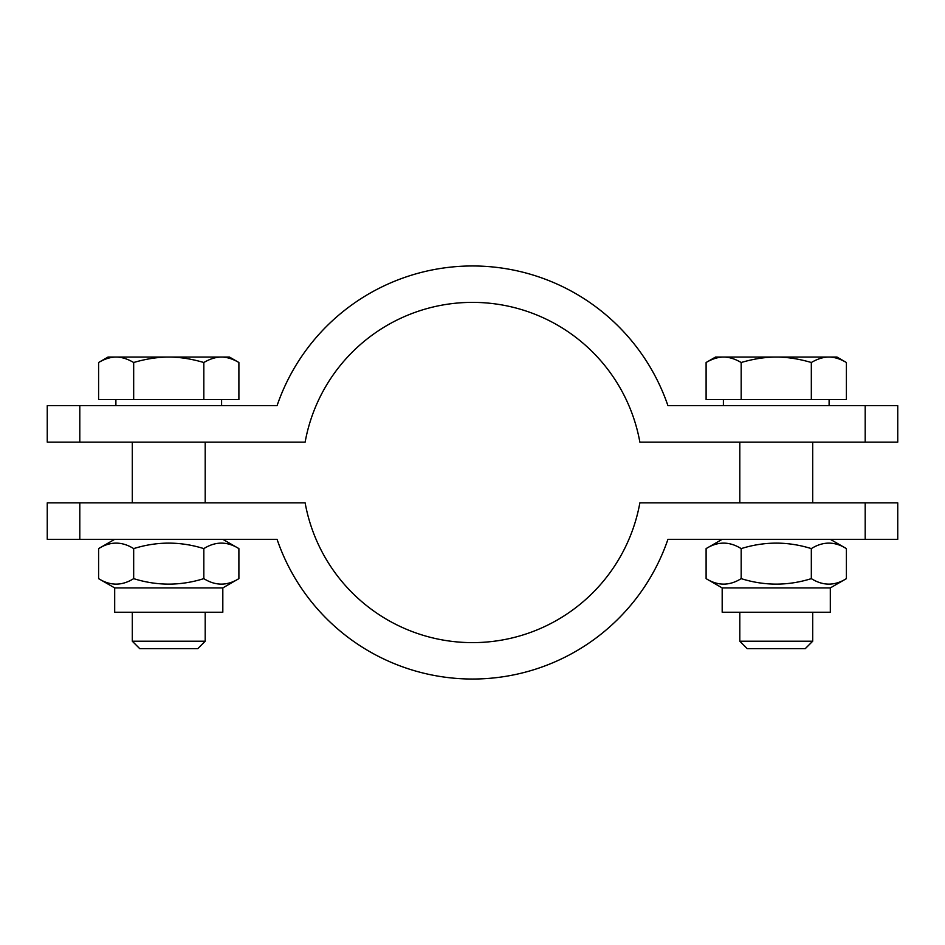 <?xml version="1.0" encoding="UTF-8"?>
<svg xmlns="http://www.w3.org/2000/svg" width="945" height="945" viewBox="0 0 945 945"><rect width="100%" height="100%" fill="white"/><g stroke="black" fill="none" stroke-linecap="round" stroke-linejoin="round"><path stroke-width="1.42" d="M865.195 442.13L865.195 405.677L897.75 405.677L897.75 442.13L639.871 442.13A170.1 170.1 0 0 0 305.129 442.13L47.25 442.13L47.25 405.677L277.062 405.677A206.553 206.553 0 0 1 667.938 405.677L865.195 405.677M79.805 405.677L79.805 442.13M79.805 502.87L79.805 539.323L47.25 539.323L47.25 502.87L305.129 502.87A170.1 170.1 0 0 0 639.871 502.87L897.75 502.87L897.75 539.323L667.938 539.323A206.553 206.553 0 0 1 277.062 539.323L79.805 539.323M865.195 539.323L865.195 502.87M205.195 641.218L132.3 641.218L139.754 648.672L197.741 648.672L205.195 641.218L205.195 612.23M205.195 442.13L205.195 502.87M221.366 357.068C215.944 357.033 210.097 358.84 203.825 362.502C191.28 358.84 179.585 357.033 168.753 357.068L229.505 357.068L238.896 362.502C232.624 358.84 226.776 357.033 221.366 357.068M133.67 362.502C127.398 358.84 121.551 357.033 116.14 357.068L168.753 357.068C157.921 357.033 146.227 358.84 133.67 362.502L133.67 399.593L98.599 399.593L98.599 362.502C104.871 358.84 110.719 357.033 116.14 357.068L108.002 357.068L98.599 362.502M203.825 362.502L203.825 399.593L238.896 399.593L238.896 362.502M203.825 399.593L133.67 399.593M221.602 399.593L221.602 405.677M222.819 587.92L114.688 587.92L114.688 612.23L222.819 612.23L222.819 587.92L238.896 578.635C227.202 585.947 215.519 585.947 203.825 578.635C180.436 585.947 157.059 585.947 133.67 578.635C121.988 585.947 110.293 585.947 98.599 578.635L98.599 548.608C110.293 541.296 121.988 541.296 133.67 548.608L133.67 578.635M222.819 539.323L238.896 548.608C227.202 541.296 215.519 541.296 203.825 548.608C180.436 541.296 157.059 541.296 133.67 548.608M238.896 548.608L238.896 578.635M203.825 548.608L203.825 578.635M812.7 641.218L739.805 641.218L747.259 648.672L805.246 648.672L812.7 641.218L812.7 612.23M812.7 442.13L812.7 502.87M828.859 357.068C823.449 357.033 817.602 358.84 811.33 362.502C798.773 358.84 787.079 357.033 776.247 357.068L836.998 357.068L846.401 362.502C840.129 358.84 834.281 357.033 828.859 357.068M741.175 362.502C734.903 358.84 729.056 357.033 723.634 357.068L776.247 357.068C765.415 357.033 753.72 358.84 741.175 362.502L741.175 399.593L706.104 399.593L706.104 362.502C712.376 358.84 718.224 357.033 723.634 357.068L715.495 357.068L706.104 362.502M811.33 362.502L811.33 399.593L846.401 399.593L846.401 362.502M811.33 399.593L741.175 399.593M829.108 399.593L829.108 405.677M830.312 587.92L722.181 587.92L722.181 612.23L830.312 612.23L830.312 587.92L846.401 578.635C834.707 585.947 823.012 585.947 811.33 578.635C787.941 585.947 764.564 585.947 741.175 578.635C729.481 585.947 717.798 585.947 706.104 578.635L706.104 548.608C717.798 541.296 729.481 541.296 741.175 548.608L741.175 578.635M830.312 539.323L846.401 548.608C834.707 541.296 823.012 541.296 811.33 548.608C787.941 541.296 764.564 541.296 741.175 548.608M846.401 548.608L846.401 578.635M811.33 548.608L811.33 578.635M132.3 442.13L132.3 502.87M132.3 612.23L132.3 641.218M115.892 399.593L115.892 405.677M114.688 587.92L98.599 578.635M114.688 539.323L98.599 548.608M739.805 442.13L739.805 502.87M739.805 612.23L739.805 641.218M723.397 399.593L723.397 405.677M722.181 587.92L706.104 578.635M722.181 539.323L706.104 548.608"/></g></svg>
